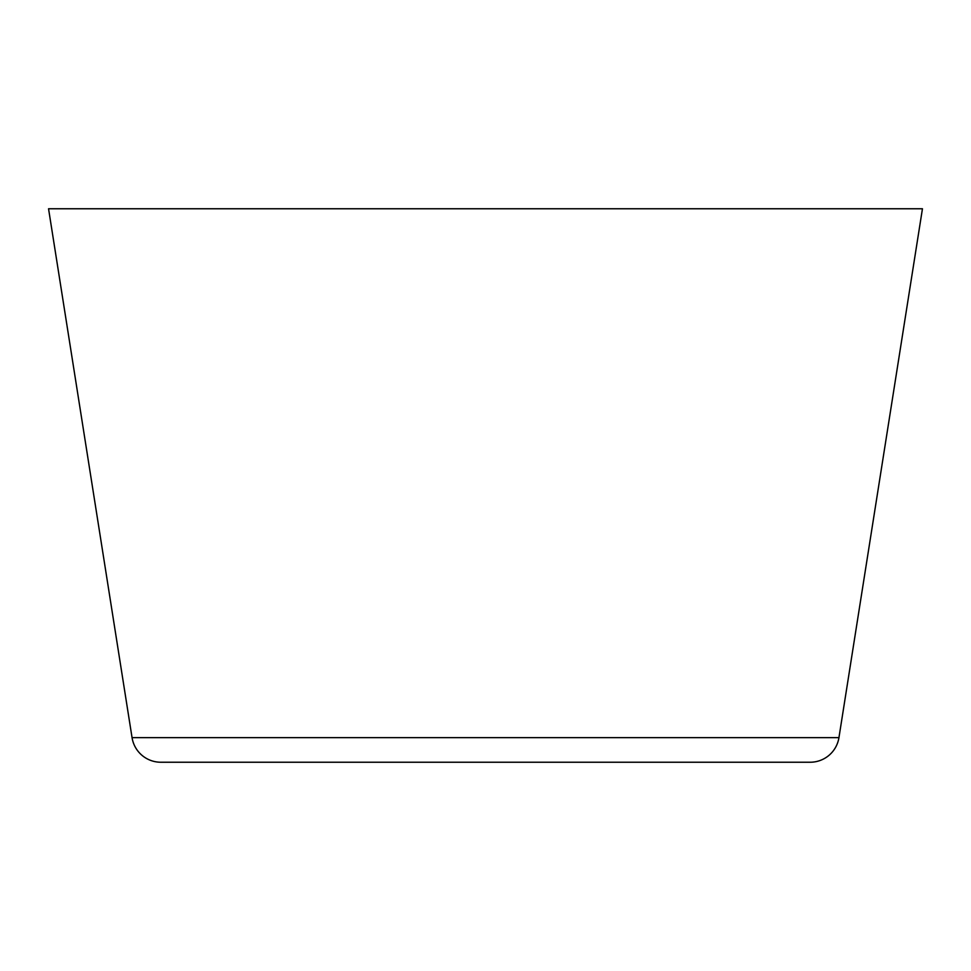 <?xml version="1.0" encoding="UTF-8"?>
<svg xmlns="http://www.w3.org/2000/svg" width="971" height="971" viewBox="0 0 971 971"><rect width="100%" height="100%" fill="white"/><g stroke="black" fill="none" stroke-linecap="round" stroke-linejoin="round"><path stroke-width="1.46" d="M838.944 737.644L922.45 208.765L48.55 208.765L132.056 737.644A29.13 29.13 0 0 0 160.834 762.235L810.166 762.235A29.13 29.13 0 0 0 838.944 737.644L132.056 737.644"/></g></svg>
